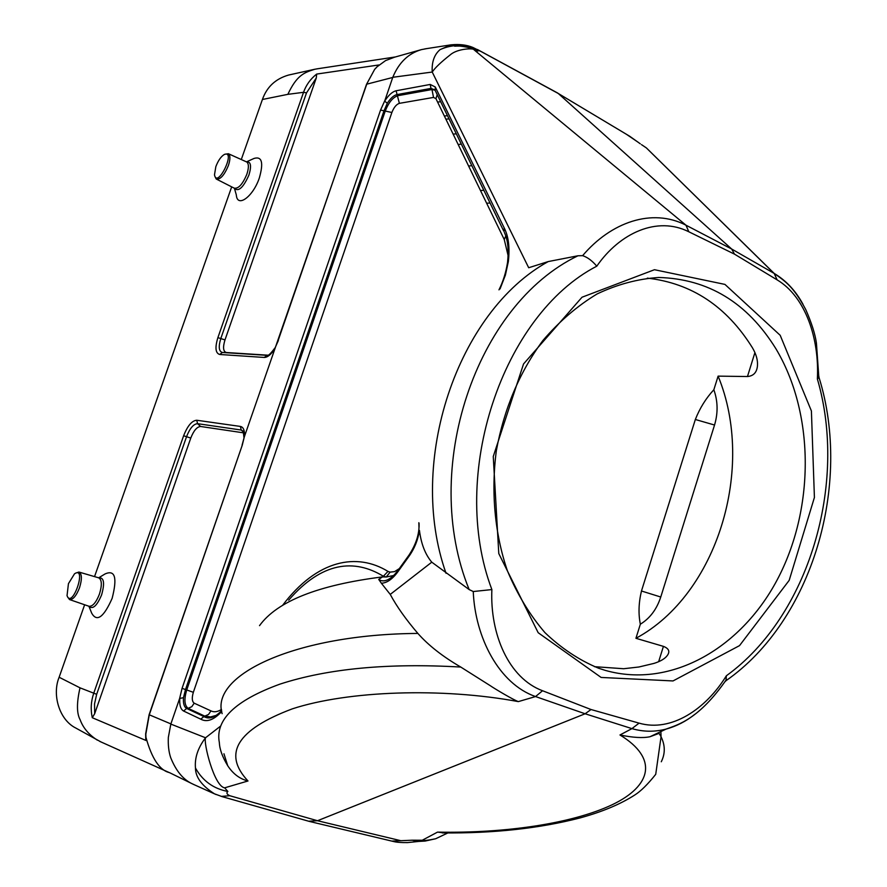 <?xml version="1.0" encoding="UTF-8"?>
<svg xmlns="http://www.w3.org/2000/svg" width="887" height="887" viewBox="0 0 887 887"><rect width="100%" height="100%" fill="white"/><g stroke="black" fill="none" stroke-linecap="round" stroke-linejoin="round"><path stroke-width="1.33" d="M647.322 278.13C691.594 283.175 726.619 306.37 752.409 347.737C756.245 354.223 757.919 360.277 757.454 365.876C756.822 372.451 753.495 375.999 747.464 376.531L718.115 376.132L713.847 389.748C705.963 398.263 699.799 408.175 695.341 419.496L641.467 590.997C638.651 602.838 638.274 613.904 640.347 624.204L635.935 638.296L663.421 646.368C668.798 648.452 670.14 651.435 667.434 655.327L667.434 655.327C665.139 658.597 660.66 661.292 654.007 663.398L638.928 666.991L623.65 668.731L594.39 666.669M490.045 203.001L486.653 203.245M440.662 101.728L437.601 102.072M803.012 304.33C795.761 290.881 786.148 280.569 774.163 273.407L777.145 279.882C805.817 296.957 819.477 339.178 817.359 378.926L819.034 377.529C852.318 484.313 812.459 620.479 725.998 680.717L726.353 675.783C808.877 616.232 848.027 483.615 817.359 378.926M641.489 144.625L646.39 147.918L774.163 273.407C785.361 281.323 793.543 286.723 805.751 309.574C811.561 322.735 815.109 333.9 816.417 343.058L818.878 377.784M818.912 376.543L819.034 377.529M223.945 753.762L227.715 765.714C222.437 757.032 219.643 749.338 219.355 742.641C214.942 719.967 235.11 700.464 279.871 684.154C327.746 668.565 388.051 662.866 460.774 667.057C442.702 656.557 428.41 645.348 417.877 633.429C405.891 619.414 396.677 606.409 390.247 594.412L431.781 562.181L469.168 589.578C420.017 469.4 475.831 304.773 577.969 255.766L582.626 255.656C587.471 257.241 592.194 260.756 596.785 266.189C619.78 232.926 657.212 215.818 688.833 231.784L734.48 254.137L731.675 249.025L558.267 93.479L554.807 91.472M582.626 255.656C610.921 222.216 652 207.691 685.95 225.176L688.833 231.784M734.48 254.137L777.145 279.882M725.034 681.682L725.998 680.717M726.353 675.783C705.886 709.156 671.248 732.474 639.072 723.138L591.019 709.522L585.121 713.769L317.491 820.73L308.587 821.207M694.732 714.39C686.061 721.308 676.493 726.22 666.026 729.114C654.584 732.063 643.23 731.897 631.932 728.615L639.072 723.138M591.019 709.522L542.545 690.74L535.548 696.561L585.121 713.769L631.932 728.615L619.969 734.979C632.886 737.64 642.898 738.228 649.971 736.742L659.108 733.349L661.048 736.742L660.893 731.542M469.168 589.578L473.248 591.529C475.133 637.509 499.059 683.91 535.548 696.561L518.341 701.606C513.64 700.031 494.802 688.822 490.334 685.729L460.774 667.057M473.248 591.529L491.875 589.578C489.89 634.039 508.639 678.123 542.545 690.74M491.875 589.578C448.445 475.155 502.53 314.841 596.774 266.189M234.534 188.654L236.33 194.974C237.195 208.268 253.139 196.714 259.359 177.877C263.694 162.587 261.931 156.112 254.07 158.429L246.475 161.855M244.457 436.626C244.834 430.517 243.481 427.124 240.41 426.436L196.759 420.25C191.936 420.615 187.556 425.782 183.631 435.75L93.734 693.235C90.984 701.34 90.496 709.5 92.281 717.716L146.111 740.534L145.812 734.314L149.26 714.878L242.262 445.185L244.291 436.969L366.752 84.176L392.73 77.457L384.648 101.173C388.495 95.175 392.32 91.705 396.101 90.773L430.217 84.453L435.262 86.97L504.193 227.904C508.528 236.341 509.914 247.528 508.362 261.488L505.402 275.092L500.035 288.929M100.896 741.898L75.772 728.027C59.285 719.911 51.901 694.676 59.13 677.247L84.631 604.768M94.543 576.605L231.673 186.858M241.286 159.538L262.419 99.488C266.821 86.981 275.502 78.854 288.441 75.096M67.545 596.907L69.541 599.568L89.01 606.276C92.636 606.575 96.106 602.528 99.433 594.135C102.16 585.154 101.916 579.721 98.69 577.825C103.956 577.215 104.943 582.903 101.617 594.855C96.905 605.976 92.669 609.768 88.911 606.242L91.716 613.216C96.894 622.297 103.701 617.352 112.128 598.381C117.439 577.681 115.088 569.532 105.076 573.933L98.734 577.781M243.947 437.479L243.238 431.226L241.22 430.029L197.557 423.676C193.521 423.975 189.862 428.288 186.58 436.604L96.661 694.31L94.532 703.901L94.698 713.658L190.772 438.067C193.71 430.605 197.003 426.736 200.628 426.481L243.803 432.878M434.952 90.164L431.98 89.532L397.853 95.696C392.797 97.415 388.584 102.57 385.202 111.163L186.736 689.953L185.505 689.565L183.465 697.714L179.64 698.413L170.825 724.091L168.342 737.407C167.998 745.213 168.774 751.921 170.659 757.553C175.97 770.87 183.21 779.64 192.39 783.864L194.963 785.062M195.462 768.009C202.646 780.893 213.445 788.709 227.87 791.47L224.633 787.833C214.155 786.314 203.256 742.619 205.54 737.773C197.923 747.83 194.563 757.908 195.462 768.009C195.484 777.156 201.837 785.771 214.51 793.843L216.095 794.552M267.242 355.354L222.36 352.483C218.834 351.396 218.324 346.706 220.841 338.402L306.503 92.891L316.282 77.978L316.681 74.076L378.816 64.973L374.702 69.286L366.453 84.498L278.152 340.53M262.419 99.488L287.854 94.344L303.531 92.315C306.148 84.952 310.539 78.876 316.681 74.076M316.282 77.978L224.988 339.909C222.726 347.349 223.191 351.562 226.373 352.527L267.952 355.188M278.363 340.486L274.793 348.524M393.551 57.478L421.447 49.617C408.364 53.408 398.817 62.633 392.797 77.28L432.224 72.047C431.636 62.068 434.253 54.595 440.063 49.628C453.035 43.818 465.675 44.295 477.96 51.069L474.124 49.872C474.312 47.92 457.592 48.419 450.408 54.728C441.05 62.079 434.985 67.855 432.224 72.047L528.685 267.741L548.244 261.565L577.969 255.766M646.39 147.918L655.726 157.088M646.313 147.863L773.93 273.274L731.675 249.025L685.95 225.176L474.124 49.872M440.063 49.628L451.028 44.838C459.366 44.006 466.629 44.871 472.826 47.421L481.009 51.501C478.193 50.149 477.173 50.005 477.96 51.069M470.332 47.942L471.518 48.508M421.447 49.617L426.603 48.63M504.027 231.662L504.193 227.904M183.465 697.714C183.066 703.435 184.13 707.017 186.647 708.458L203.877 716.552L200.784 719.18L183.598 711.03C180.571 709.29 179.307 704.965 179.817 698.069M216.639 715.244L210.607 716.918L204.786 716.131L208.534 714.467L210.962 710.886L194.186 703.18C191.991 701.528 191.703 697.903 193.344 692.315L391.877 112.483L380.556 110.077L182.079 688.323L185.505 689.565L384.038 110.709L387.331 103.214L384.648 101.173M376.942 66.88L385.568 60.593L394.471 57.223M376.975 66.913L375.146 68.876M378.816 64.973L376.953 66.88M287.854 94.344C296.79 75.317 303.919 72.612 314.774 69.264L317.568 68.765M421.081 841.031L418.243 841.475L412.255 840.211L422.245 840.255C423.576 840.843 428.044 840.333 435.639 838.758L445.041 834.29M444.476 832.948L437.524 832.117C505.235 833.481 572.692 823.48 612.329 804.675C651.568 785.893 658.52 758.407 619.969 734.979M422.245 840.255L437.524 832.117M661.281 761.767C665.328 753.64 665.25 745.302 661.048 736.742L655.726 774.329C647.776 784.33 640.802 791.204 634.837 794.963C620.578 804.143 602.362 811.793 580.187 817.892C539.573 828.425 493.627 833.425 442.358 832.926M224.644 787.833L247.994 780.981C222.338 753.628 237.139 729.58 292.4 708.824C347.904 690.718 441.693 687.347 518.341 701.606M227.715 765.714C233.026 773.863 239.778 778.952 247.994 780.981M170.825 724.091L205.54 737.773L220.53 726.143M381.366 583.236L390.247 594.412M431.781 562.181C425.261 554.486 421.159 543.886 419.44 530.382C417.943 540.061 414.406 548.787 408.818 556.537L398.352 571.117C392.73 578.956 387.076 582.992 381.377 583.225L378.716 579.422C383.151 582.426 388.528 580.719 394.837 574.277L398.196 570.141M419.085 526.545L419.052 523.23M419.052 523.297C419.473 533.741 416.103 544.374 408.918 555.218L408.818 556.537M408.663 555.572L398.463 569.776L398.352 571.117M393.606 575.53L386.244 576.993L382.519 576.894L383.361 576.251C354.368 558.633 322.081 561.538 288.685 600.155M399.294 568.622L394.549 571.638L390.114 572.126L386.244 576.993L383.361 576.251L387.985 571.405C357.051 552.413 317.324 559.387 282.676 605.244M378.716 579.422L382.519 576.894C318.178 585.01 277.176 601.264 259.525 625.645M194.186 703.18L191.803 706.695L188.111 708.314L204.786 716.131L203.877 716.552C208.955 719.601 214.876 717.627 221.639 710.62M391.877 112.483C393.883 107.382 396.389 104.333 399.383 103.347L433.532 97.426L435.938 98.657L504.259 239.557L505.756 236.042M221.75 711.485C213.889 719.967 206.904 722.528 200.784 719.18M458.158 144.481L461.351 144.149M97.315 740.135C88.789 734.636 83.068 727.839 80.14 719.745C76.626 713.37 76.592 702.737 80.018 687.835L59.13 677.247M145.956 737.374C151.821 758.551 159.638 770.293 169.439 772.61L170.337 773.043M244.291 436.969L242.062 445.185M94.698 713.658L92.281 717.716M146.111 740.534L145.79 739.436M215.84 166.656L214.488 174.817C217.215 189.552 236.574 149.537 224.311 154.471C220.996 156.5 218.169 160.569 215.84 166.656M214.909 176.435L216.217 178.997C220.209 179.828 224.267 175.349 228.391 165.547C230.398 159.361 230.409 155.425 228.425 153.739L224.777 154.26M68.443 583.657L67.035 595.665C72.235 609.735 87.447 565.241 74.53 573.789L68.443 583.657M69.541 599.568C72.967 599.823 76.293 595.898 79.508 587.782C82.169 579.1 81.981 573.856 78.954 572.048L75.75 573.069M601.12 677.446L538.187 632.719L498.782 553.566L493.261 456.495L523.541 363.958L582.027 297.223L654.451 269.715L724.945 284.405L780.194 335.308L811.405 410.969L814.41 497.474L789.186 580.353L739.525 645.625L673.022 680.939L601.12 677.446M775.826 348.613C747.253 302.589 708.203 278.873 658.664 277.476C637.864 278.873 617.341 284.361 597.095 293.952C577.393 305.838 559.331 321.349 542.911 340.497C519.538 372.141 504.016 408.907 496.332 450.773C490.91 492.263 494.802 533.83 507.386 570.751C517.243 594.301 529.772 614.935 544.951 632.642C561.338 648.342 579.244 660.205 598.647 668.255L605.311 670.395C671.526 689.21 742.907 647.377 778.841 576.672C814.898 505.889 814.155 412.522 775.826 348.613M635.935 638.296C717.339 594.589 755.868 467.626 718.115 376.132M640.347 624.204C649.938 618.35 656.746 609.28 660.76 597.018L714.545 425.028C718.137 412.91 717.905 401.157 713.847 389.748M747.464 376.531L754.926 352.571M658.642 661.713L663.421 646.368M306.503 92.891L303.531 92.315L217.892 337.625C214.865 347.549 215.463 353.17 219.688 354.478L264.237 357.45C267.541 357.428 271.045 354.567 274.726 348.868M96.661 694.31L80.018 687.835M221.528 709.412C217.57 711.928 214.044 712.416 210.962 710.886M390.114 572.126L387.985 571.405M418.841 522.709L419.008 527.787M504.259 239.557L508.14 255.744M183.631 435.75L190.772 438.067M196.759 420.25L197.557 423.676L200.628 426.481M240.41 426.436L241.22 430.029L243.659 432.279M217.892 337.625L224.988 339.909M226.373 352.527L222.36 352.483L219.688 354.478M264.237 357.45L267.297 355.354M548.244 261.565C457.448 311.503 406.479 461.75 446.039 573.29M626.333 134.236L638.507 142.497M477.417 49.495L557.856 93.135M640.281 143.794L629.615 136.199L558.233 93.457L481.009 51.501M558.267 93.479L629.637 136.221M498.982 289.849C503.106 281.545 505.945 272.52 507.486 262.774L508.362 261.488M503.483 230.576L435.207 90.529L435.262 86.97M387.331 103.214C390.546 98.235 393.717 95.375 396.877 94.61L430.993 88.412L430.217 84.453M433.532 97.426L431.98 89.532L430.993 88.412L434.807 89.864M399.383 103.347L396.101 90.773M193.344 692.315L186.736 689.953C183.953 699.377 184.418 705.487 188.111 708.314L186.647 708.458L183.598 711.03M182.079 688.323L179.64 698.413M384.703 100.852L380.556 110.077M391.799 841.098L412.255 840.211M221.306 796.404L229.8 795.728L317.491 820.73L400.669 840.665M229.8 795.728C226.828 794.331 226.185 792.911 227.87 791.47M417.877 633.429C296.07 634.172 209.953 674.852 222.138 713.669M435.938 98.657L437.213 94.643M170.892 723.903L149.105 714.722L242.262 445.185M480.477 190.494L483.847 190.295M468.613 166.046L471.829 165.647M444.365 116.031L447.447 115.643M216.683 179.241L234.113 188.099C238.326 189.02 242.572 184.407 246.841 174.273C248.914 167.865 248.892 163.785 246.774 161.999L246.542 161.9C250.855 161.478 251.664 165.869 248.937 175.038C243.249 187.734 238.381 192.135 234.334 188.244M228.425 153.739L246.264 161.778M660.76 597.018L641.467 590.997M714.545 425.028L695.341 419.496M726.531 679.409C698.889 719.379 677.89 724.779 666.037 729.103L649.971 736.742M214.565 793.876L193.444 784.374M274.759 348.159C270.679 353.636 268.173 356.031 267.231 355.354M643.918 146.266L646.146 147.763M470.775 48.086L475.221 50.127C471.662 46.978 452.869 44.827 454.621 46.191C460.852 45.747 466.229 46.39 470.775 48.086M424.873 48.896L451.006 44.838M504.47 232.649C507.863 239.989 508.894 249.824 507.564 262.164M374.713 69.264L366.508 84.332M316.559 68.92L395.436 56.945M288.441 75.085L314.774 69.253M310.372 821.661L393.329 841.464C396.478 842.306 401.223 842.683 407.554 842.595L418.243 841.475M418.287 841.453L425.106 841.064L435.639 838.758M447.813 832.971L435.728 838.725M309.774 821.539L222.393 796.714L214.51 793.843M453.135 134.125L456.317 133.837M445.906 119.213L449.01 118.847M192.39 783.864L169.439 772.61M145.756 739.436L145.656 733.782L149.094 714.767M170.459 773.109L99.743 741.388M78.954 572.048L98.69 577.825"/></g></svg>

